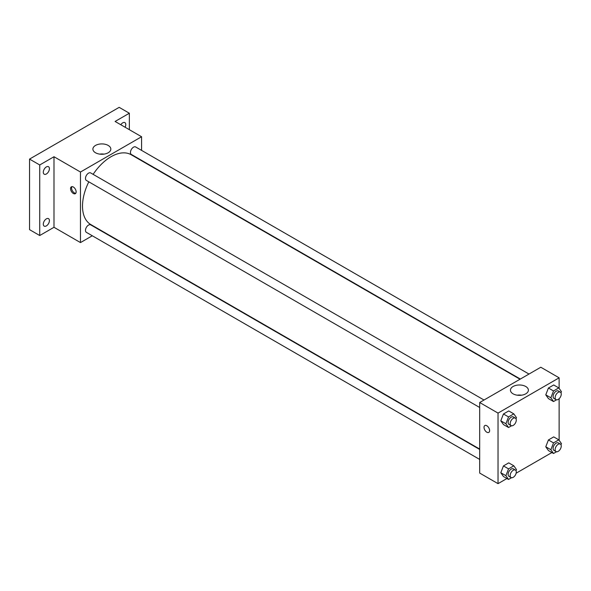 <?xml version="1.0" encoding="UTF-8"?>
<svg xmlns="http://www.w3.org/2000/svg" width="591" height="591" viewBox="0 0 591 591"><rect width="100%" height="100%" fill="white"/><g stroke="black" fill="none" stroke-linecap="round" stroke-linejoin="round"><path stroke-width="0.89" d="M92.285 235.765L80.472 242.583L53.995 227.291L39.737 235.528L29.55 229.648L29.55 159.09L119.175 107.348L129.355 113.228L129.355 129.688M46.357 225.917A4.322 2.497 -60 0 1 44.192 226.131A4.322 2.497 -60 0 1 43.535 222.667A4.322 2.497 -60 0 1 46.357 218.862A4.322 2.497 -60 0 1 48.514 218.648A4.322 2.497 -60 0 1 49.179 222.113A4.322 2.497 -60 0 1 46.357 225.917M46.357 173.99A4.322 2.497 -60 0 1 44.192 174.205A4.322 2.497 -60 0 1 43.535 170.74A4.322 2.497 -60 0 1 46.357 166.928A4.322 2.497 -60 0 1 48.514 166.714A4.322 2.497 -60 0 1 49.179 170.178A4.322 2.497 -60 0 1 46.357 173.99M53.995 227.291L53.995 156.733L39.737 164.97L29.55 159.09M39.737 235.528L39.737 164.97M80.472 242.583L80.472 172.025L53.995 156.733M80.472 172.025L141.574 136.743L115.097 121.458L129.355 113.228M95.513 152.751A8.968 5.179 180 0 1 92.89 149.095A8.968 5.179 180 0 1 101.859 143.916A8.968 5.179 180 0 1 110.827 149.095A8.968 5.179 180 0 1 105.294 153.874A8.968 5.179 180 0 1 95.513 152.751M120.8 124.745A4.322 2.497 -60 0 1 122.736 122.832A4.322 2.497 -60 0 1 124.893 122.618A4.322 2.497 -60 0 1 125.1 127.228M88.813 181.829A40.328 23.285 120 0 0 82.511 206.126A40.328 23.285 120 0 0 90.859 224.587L479.693 449.079M520.021 379.23L131.187 154.739A40.328 23.285 120 0 0 93.134 174.345M141.574 136.743L141.574 150.38M141.574 160.36L141.574 160.737M528.989 374.051L135.671 146.974A4.322 2.497 120 0 0 132.34 148.127A4.322 2.497 120 0 0 130.456 152.478A4.322 2.497 120 0 0 131.35 154.458L520.346 379.045M479.693 449.455L90.696 224.868A4.322 2.497 120 0 0 87.365 226.028A4.322 2.497 120 0 0 85.481 230.372A4.322 2.497 120 0 0 86.375 232.352L479.693 459.436M479.693 407.502L86.375 180.425A4.322 2.497 -60 0 1 86.375 175.431A4.322 2.497 -60 0 1 90.696 172.941L484.014 400.018M76.143 191.868A3.96 2.29 60 0 1 75.323 193.678A3.96 2.29 60 0 1 71.363 191.395A3.96 2.29 60 0 1 71.363 186.822A3.96 2.29 60 0 1 74.414 187.879A3.96 2.29 60 0 1 76.143 191.868M75.766 193.264A3.96 2.29 60 0 1 72.39 190.804A3.96 2.29 60 0 1 71.939 186.645M99.687 154.118A8.968 5.179 180 0 1 104.031 154.118M506.93 478.518L498.028 483.652L479.693 473.073L479.693 402.515L540.802 367.233L559.13 377.819L559.13 388.376M551.905 452.551L516.128 473.206M548.418 398.607L545.774 394.84L548.418 388.021L553.715 384.97L548.418 388.021L545.774 394.84L548.418 398.607L553.516 401.548L550.864 397.78L553.516 390.961L558.805 387.91L561.45 391.67L560.992 392.86M503.443 476.501L500.799 472.741L503.443 465.922L508.74 462.864L503.443 465.922L500.799 472.741L503.443 476.501L508.541 479.441L505.896 475.681L508.541 468.862L513.83 465.804L516.475 469.572L516.017 470.761M559.13 398.718L559.13 440.302M498.028 483.652L498.028 413.094L559.13 377.819M548.418 450.541L545.774 446.774L548.418 439.955L553.715 436.897L548.418 439.955L545.774 446.774L548.418 450.541L553.516 453.482L550.864 449.714L553.516 442.895L558.805 439.837L561.45 443.605L560.992 444.794M503.443 424.574L500.799 420.807L503.443 413.988L508.74 410.937L503.443 413.988L500.799 420.807L503.443 424.574L508.541 427.515L505.896 423.747L508.541 416.928L513.83 413.87L516.475 417.638L516.017 418.827M498.028 413.094L479.693 402.515M513.069 393.828A8.968 5.179 180 0 1 510.447 390.163A8.968 5.179 180 0 1 519.415 384.985A8.968 5.179 180 0 1 528.384 390.163A8.968 5.179 180 0 1 522.843 394.951A8.968 5.179 180 0 1 513.069 393.828M489.621 430.588A3.96 2.29 60 0 1 488.801 432.405A3.96 2.29 60 0 1 484.842 430.115A3.96 2.29 60 0 1 484.842 425.542A3.96 2.29 60 0 1 487.893 426.606A3.96 2.29 60 0 1 489.621 430.588M488.809 432.398A3.96 2.29 60 0 1 484.842 430.115A3.96 2.29 60 0 1 484.842 425.542M517.243 395.187A8.968 5.179 180 0 1 521.587 395.187M511.533 425.786L508.541 427.515M515.382 418.125L513.343 416.95A4.322 2.497 120 0 0 510.018 418.11A4.322 2.497 120 0 0 508.127 422.454A4.322 2.497 120 0 0 509.021 424.434L511.06 425.609A4.322 2.497 120 0 0 515.382 423.119A4.322 2.497 120 0 0 515.382 418.125A4.322 2.497 120 0 0 512.05 419.285A4.322 2.497 120 0 0 510.166 423.636A4.322 2.497 120 0 0 511.06 425.609M505.896 423.747L500.799 420.807M508.541 416.928L503.443 413.988M513.83 413.87L508.74 410.937M556.508 399.819L553.516 401.548M560.357 392.158L558.318 390.983A4.322 2.497 120 0 0 554.986 392.143A4.322 2.497 120 0 0 553.102 396.495A4.322 2.497 120 0 0 553.996 398.467L556.035 399.649A4.322 2.497 120 0 0 560.357 397.152A4.322 2.497 120 0 0 560.357 392.158A4.322 2.497 120 0 0 557.025 393.318A4.322 2.497 120 0 0 555.141 397.669A4.322 2.497 120 0 0 556.035 399.649M550.864 397.78L545.774 394.84M553.516 390.961L548.418 388.021M558.805 387.91L553.715 384.97M511.533 477.713L508.541 479.441M515.382 470.059L513.343 468.885A4.322 2.497 120 0 0 510.018 470.037A4.322 2.497 120 0 0 508.127 474.388A4.322 2.497 120 0 0 509.021 476.368L511.06 477.543A4.322 2.497 120 0 0 515.382 475.046A4.322 2.497 120 0 0 515.382 470.059A4.322 2.497 120 0 0 512.05 471.219A4.322 2.497 120 0 0 510.166 475.563A4.322 2.497 120 0 0 511.06 477.543M505.896 475.681L500.799 472.741M508.541 468.862L503.443 465.922M513.83 465.804L508.74 462.864M556.508 451.753L553.516 453.482M560.357 444.092L558.318 442.918A4.322 2.497 120 0 0 554.986 444.077A4.322 2.497 120 0 0 553.102 448.421A4.322 2.497 120 0 0 553.996 450.401L556.035 451.576A4.322 2.497 120 0 0 560.357 449.079A4.322 2.497 120 0 0 560.357 444.092A4.322 2.497 120 0 0 557.025 445.252A4.322 2.497 120 0 0 555.141 449.596A4.322 2.497 120 0 0 556.035 451.576M550.864 449.714L545.774 446.774M553.516 442.895L548.418 439.955M558.805 439.837L553.715 436.897"/></g></svg>
